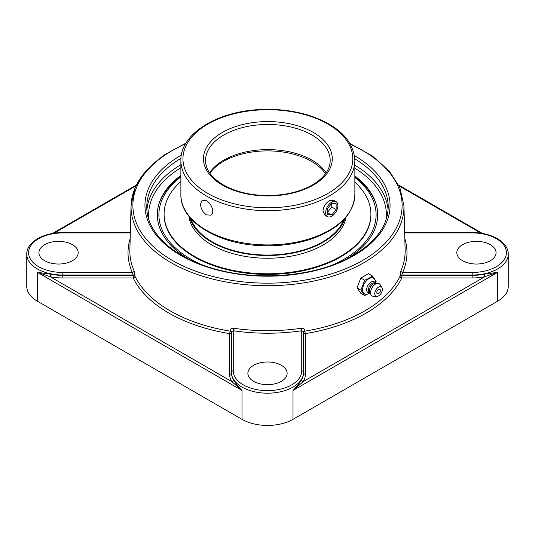 <?xml version="1.0" encoding="UTF-8"?>
<svg xmlns="http://www.w3.org/2000/svg" width="535" height="535" viewBox="0 0 535 535"><rect width="100%" height="100%" fill="white"/><g stroke="black" fill="none" stroke-linecap="round" stroke-linejoin="round"><path stroke-width="0.8" d="M301.499 379.71C299.593 383.087 296.764 386.671 293.013 390.463L303.231 381.562A1.839 1.411 31.6 0 1 301.499 379.71A36.086 20.832 180 0 0 303.586 372.728L303.586 331.733L301.747 330.757A1.839 0.368 81.7 0 1 301.299 328.263A137.642 79.468 180 0 1 233.701 328.263C231.535 328.089 230.324 328.918 230.077 330.75L230.077 331.132A1.839 0.408 -80.7 0 1 229.582 333.613L229.582 374.233A37.918 21.895 0 0 0 231.769 381.562A1.839 1.411 148.4 0 0 233.501 379.71A36.086 20.832 180 0 1 231.414 372.728L231.414 372.353A1.839 1.498 0 0 1 233.253 370.855L233.253 330.757L231.414 331.733A1.839 1.023 0 0 0 230.077 330.75M484.255 274.194A36.086 20.832 180 0 1 472.164 275.398L401.818 275.398A1.839 1.063 -1.6 0 0 400.053 276.207A1.839 1.444 -153.9 0 0 401.818 277.959L472.164 277.959A37.918 21.895 0 0 0 484.87 276.695L497.684 272.295L484.255 274.194A1.839 0.502 -101.6 0 0 484.87 276.695L303.231 381.562A37.918 21.895 0 0 0 305.418 374.233A1.839 1.498 0 0 1 303.586 372.728M62.836 277.959L133.182 277.959L133.182 275.398L62.836 275.398L62.836 277.959A37.918 21.895 0 0 1 50.129 276.695A1.839 0.502 101.6 0 0 50.745 274.194L37.316 272.295L50.129 276.695L231.769 381.562L241.987 390.463C238.236 386.671 235.407 383.087 233.501 379.71M231.414 331.733L231.414 372.353A36.086 20.832 0 0 0 267.5 393.192A36.086 20.832 0 0 0 303.586 372.353A1.839 1.498 0 0 0 301.747 370.855A34.247 19.775 180 0 1 267.5 390.63A34.247 19.775 180 0 1 233.253 370.855M50.745 274.194A36.086 20.832 180 0 0 62.836 275.398L62.836 275.023L133.188 275.023L133.182 275.398A1.839 1.063 1.6 0 1 134.479 275.732A1.839 1.063 1.6 0 1 134.947 276.207A137.736 79.521 180 0 0 230.077 331.132A1.839 1.023 0 0 1 230.879 331.392A1.839 1.023 0 0 1 231.414 332.115A1.839 1.498 0 0 1 229.582 333.613A139.568 80.578 0 0 1 133.182 277.959A1.839 1.444 153.9 0 0 134.947 276.207L134.96 275.833A1.839 1.063 1.6 0 0 133.188 275.023L132.292 272.462L62.836 272.462A34.247 19.775 180 0 1 28.589 252.694A34.247 19.775 180 0 1 62.836 232.919L62.836 232.585C43.863 232.357 26.469 242.027 26.75 254.192L26.75 286.439A36.086 20.832 0 0 0 37.316 301.165L37.316 272.295L241.987 390.463L241.987 419.333L37.316 301.165M241.987 419.333A36.086 20.832 0 0 0 293.013 419.333L497.684 301.165A36.086 20.832 0 0 0 508.25 286.439L508.25 254.192C508.531 242.027 491.137 232.357 472.164 232.585L472.164 232.919A34.247 19.775 180 0 1 506.411 252.694A34.247 19.775 180 0 1 472.164 272.462L402.708 272.462L401.812 275.023A1.839 1.063 -1.6 0 0 400.04 275.833L400.053 276.207A137.736 79.521 180 0 1 304.923 331.132A1.839 1.023 0 0 0 303.586 332.115A1.839 1.498 0 0 0 305.418 333.613A1.839 0.408 80.7 0 1 304.923 331.132L304.923 330.75C304.683 328.918 303.472 328.095 301.299 328.263M347.182 258.659A110.17 63.605 0 0 0 375.891 203.34A110.17 63.605 0 0 0 354.865 175.982M180.877 175.426A110.17 63.605 0 0 0 159.109 203.34A110.17 63.605 0 0 0 187.818 258.659M134.96 275.833L134.071 270.737A137.642 79.468 180 0 1 129.871 249.992L131.068 205.694A136.445 78.779 0 0 0 214.301 279.464A136.445 78.779 0 0 0 363.981 262.625A136.445 78.779 0 0 0 403.932 205.694L399.919 187.705L389.132 170.819L372.206 155.859L350.01 143.534M403.932 205.694L405.129 249.992A137.642 79.468 180 0 1 400.929 270.737L400.04 275.833M130.179 238.57A139.481 80.524 0 0 0 132.292 272.462A1.839 1.451 156.3 0 0 134.071 270.737M400.929 270.737A1.839 1.451 -156.3 0 0 402.708 272.462A139.481 80.524 0 0 0 404.821 238.57M233.701 328.263A1.839 0.368 -81.7 0 1 233.253 330.757A139.481 80.524 0 0 0 301.747 330.757L301.747 370.855M304.923 330.75A1.839 1.023 0 0 0 303.586 331.733M253.617 365.311A19.628 11.335 180 0 1 275.01 362.85A19.628 11.335 180 0 1 287.128 373.323A19.628 11.335 180 0 1 281.383 381.335A19.628 11.335 180 0 1 259.99 383.796A19.628 11.335 180 0 1 247.872 373.323A19.628 11.335 180 0 1 253.617 365.311M462.561 260.705A19.628 11.335 180 0 1 456.81 252.694A19.628 11.335 180 0 1 468.928 242.221A19.628 11.335 180 0 1 490.321 244.676A19.628 11.335 180 0 1 496.072 252.694A19.628 11.335 180 0 1 483.954 263.166A19.628 11.335 180 0 1 462.561 260.705M72.439 244.676A19.628 11.335 180 0 1 78.19 252.694A19.628 11.335 180 0 1 66.072 263.166A19.628 11.335 180 0 1 44.679 260.705A19.628 11.335 180 0 1 38.928 252.694A19.628 11.335 180 0 1 51.046 242.221A19.628 11.335 180 0 1 72.439 244.676M364.683 295.514L360.831 293.294L357.019 287.87L360.831 278.046L364.683 280.266L360.871 290.097L364.683 295.514L369.999 292.926M357.019 287.87L360.871 290.097M360.831 278.046L368.454 273.646L372.306 275.866L368.943 278.334L364.683 280.266M375.63 283.443L376.118 281.29L372.306 275.866M369.036 293.401A9.055 5.23 -60 0 1 368.949 293.447A9.055 5.23 -60 0 1 362.63 289.656A9.055 5.23 -60 0 1 369.036 278.615A9.055 5.23 -60 0 1 375.436 282.212L375.45 283.349L374.968 282.574A6.239 3.598 -60 0 0 371.056 282.079A6.239 3.598 -60 0 0 366.769 288.439A6.239 3.598 -60 0 0 369.03 292.866L369.926 292.879M380.332 290.224A3.344 3.344 0 0 1 378.339 293.682A2.528 1.458 -60 0 1 376.774 292.451A2.528 1.458 -60 0 1 378.486 289.488A2.528 1.458 -60 0 1 380.332 290.224A2.528 1.458 -60 0 1 380.345 290.472M370.106 292.986L369.498 292.638A5.51 3.183 -60 0 1 368.648 288.218A5.51 3.183 -60 0 1 372.253 283.363A5.51 3.183 -60 0 1 375.008 283.089L375.617 283.443M376.747 296.423L373.209 296.256A7.089 4.093 -60 0 1 371.022 294.805L369.812 292.404A5.51 3.183 -60 0 1 373.363 284.005A5.51 3.183 -60 0 1 374.968 283.476L377.65 283.329A7.089 4.093 -60 0 1 379.997 284.493L381.91 287.476A5.39 3.11 -60 0 1 378.559 295.909A5.39 3.11 -60 0 1 376.747 296.423A5.39 3.11 -60 0 1 374.868 292.558A5.39 3.11 -60 0 1 378.559 287.108A5.39 3.11 -60 0 1 381.91 287.476M371.022 294.805A7.089 4.093 -60 0 1 375.59 284.005A7.089 4.093 -60 0 1 377.65 283.329M376.172 204.276A110.551 63.825 0 0 0 354.865 176.871M180.877 176.329A110.551 63.825 0 0 0 158.828 204.276M354.865 177.493A108.598 62.695 180 0 1 344.293 259.067A108.598 62.695 180 0 1 332.161 265.106M202.839 265.106A108.598 62.695 180 0 1 180.877 176.918M200.538 204.062L202.176 200.19L206.356 200.705C211.666 203.374 215.137 213.171 210.837 215.19L206.356 214.849C202.738 212.221 200.799 208.63 200.538 204.062M209.606 172.818A62.328 35.985 180 0 1 267.868 149.606A62.328 35.985 180 0 1 326.136 172.818M327.427 216.642L324.905 215.19L322.953 211.138C323.421 206.691 325.568 203.213 329.386 200.705L333.559 200.19L336.087 201.648A8.66 5.002 -60 0 1 337.057 209.62A8.66 5.002 -60 0 1 327.427 216.642A8.66 5.002 -60 0 1 326.45 208.67A8.66 5.002 -60 0 1 336.087 201.648M190.855 218.561A78.07 45.074 0 0 0 259.89 254.841A78.07 45.074 0 0 0 339.805 226.98A78.07 45.074 0 0 0 343.664 219.878M189.617 217.116A78.859 45.528 0 0 0 258.479 255.208A78.859 45.528 0 0 0 340.534 227.154A78.859 45.528 0 0 0 344.981 218.454M180.877 181.492A103.395 59.693 0 0 0 171.742 191.57A103.395 59.693 0 0 0 164.105 214.087L164.105 214.729A103.395 59.693 0 0 0 247.631 273.311A103.395 59.693 0 0 0 363.258 237.246A103.395 59.693 0 0 0 370.895 214.729L370.895 214.087A103.395 59.693 0 0 0 354.865 182.161M164.105 214.087A103.395 59.693 0 0 0 247.631 272.669A103.395 59.693 0 0 0 363.258 236.604A103.395 59.693 0 0 0 370.895 214.087M188.868 216.187A78.859 45.528 0 0 0 255.302 257.703A78.859 45.528 0 0 0 340.534 229.896A78.859 45.528 0 0 0 345.958 217.324M327.373 214.595L327.373 208.75L331.753 203.3L336.14 203.695L336.14 209.539L331.753 214.99L327.373 214.595M331.753 214.99L327.373 212.462L331.753 207.005L331.753 203.3M336.14 209.539L331.753 207.005M305.418 374.233L305.418 333.613A139.568 80.578 0 0 0 401.818 277.959L401.812 275.023L472.164 275.023L472.164 272.462M293.013 419.333L293.013 390.463L497.684 272.295L497.684 301.165M399.13 185.939L481.065 233.24M508.25 254.192A36.086 20.832 0 0 1 472.164 275.023L472.164 277.959M53.935 233.24L135.87 185.939M231.414 372.728A1.839 1.498 0 0 1 229.582 374.233M26.75 254.192A36.086 20.832 0 0 0 62.836 275.023L62.836 272.462M148.964 219.938A118.877 68.634 180 0 1 180.877 167.729M354.865 168.184A118.877 68.634 180 0 1 386.036 219.938M180.877 164.693A120.716 69.697 0 0 0 146.911 210.068M388.089 210.068A120.716 69.697 0 0 0 354.865 165.134M354.819 158.828A120.716 69.697 180 0 1 388.216 206.951C387.842 225.516 376.185 241.666 353.24 255.396C316.894 277.083 254.941 282.253 209.312 267.299C170.993 255.503 146.289 231.147 146.784 206.951A120.716 69.697 180 0 1 180.95 158.367M181.345 155.13A122.555 70.754 0 0 0 180.596 255.335A122.555 70.754 0 0 0 354.157 255.483A122.555 70.754 0 0 0 354.478 155.605M350.412 144.223A134.613 77.715 180 0 1 362.683 260.405A134.613 77.715 180 0 1 166.278 256.686A134.613 77.715 180 0 1 185.591 143.781M171.019 151.218A136.445 78.779 0 0 0 131.068 205.694L135.154 187.524L146.149 170.491L163.402 155.444L185.999 143.092M404.667 232.919L472.164 232.919M62.836 232.919L130.333 232.919M209.86 173.186A62.328 35.985 180 0 1 223.429 161.43A62.328 35.985 180 0 1 325.507 173.714M205.547 160.446A62.328 35.985 180 0 1 267.868 124.468A62.328 35.985 180 0 1 330.195 160.446C330.135 168.706 325.267 176.202 315.59 182.943C306.635 188.882 295.44 192.781 282.005 194.633C259.482 197.194 239.934 193.964 223.369 184.95C211.606 177.854 205.667 169.689 205.547 160.446M222.339 185.05A64.394 37.176 0 0 0 330.068 168.385A64.394 37.176 0 0 0 251.203 122.849A64.394 37.176 0 0 0 222.339 185.05M207.821 193.436A84.925 49.033 180 0 1 207.821 124.093A84.925 49.033 180 0 1 327.922 124.093A84.925 49.033 180 0 1 327.922 193.436A84.925 49.033 180 0 1 207.821 193.436M354.865 194.7A86.991 50.223 180 0 1 301.165 241.104A86.991 50.223 180 0 1 206.356 230.217A86.991 50.223 180 0 1 180.877 194.7C180.135 220.982 216.728 243.753 259.823 245.585C277.471 246.474 294.083 244.462 309.671 239.553C338.428 229.736 353.495 214.782 354.865 194.7L354.865 160.446C353.495 140.364 338.428 125.417 309.671 115.593C294.083 110.692 277.471 108.679 259.823 109.568C216.728 111.4 180.135 134.171 180.877 160.446A86.991 50.223 0 0 0 206.356 195.964A86.991 50.223 0 0 0 301.165 206.851A86.991 50.223 0 0 0 354.865 160.446M398.722 185.083L482.563 233.487M52.437 233.487L136.278 185.083M404.654 232.585L472.164 232.585M62.836 232.585L130.346 232.585M369.939 292.892L368.949 293.447M180.877 160.446L180.877 194.7"/></g></svg>
